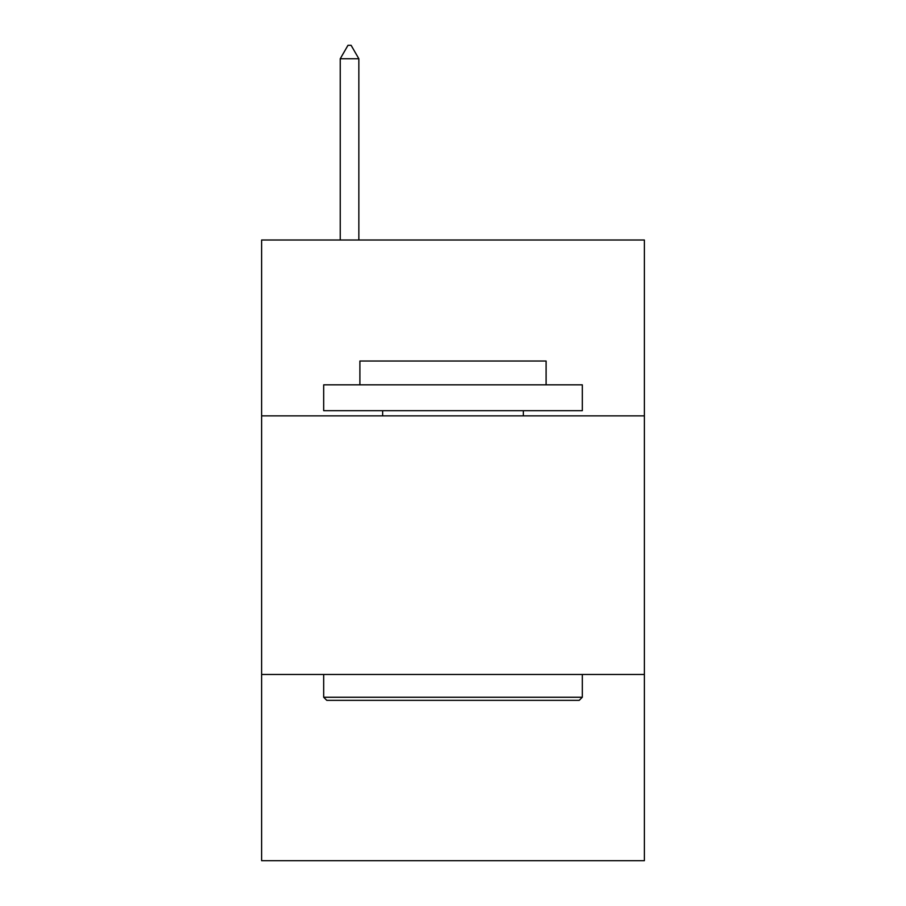<?xml version="1.0" encoding="UTF-8"?>
<svg xmlns="http://www.w3.org/2000/svg" width="906" height="906" viewBox="0 0 906 906"><rect width="100%" height="100%" fill="white"/><g stroke="black" fill="none" stroke-linecap="round" stroke-linejoin="round"><path stroke-width="1.36" d="M644.381 415.865L644.381 239.999L261.619 239.999L261.619 415.865L644.381 415.865L644.381 860.7L261.619 860.7L261.619 415.865M644.381 674.483L261.619 674.483M326.794 700.349L323.691 697.246L582.309 697.246L579.206 700.349L326.794 700.349M582.309 384.824L582.309 410.69L323.691 410.69L323.691 384.824L582.309 384.824M359.897 384.824L359.897 361.03L546.103 361.03L546.103 384.824M582.309 674.483L582.309 697.246M323.691 674.483L323.691 697.246M523.351 410.69L523.351 415.865M382.649 410.69L382.649 415.865M358.855 58.754L351.098 45.3L347.995 45.3L340.237 58.754L358.855 58.754L358.855 239.999M340.237 58.754L340.237 239.999"/></g></svg>
